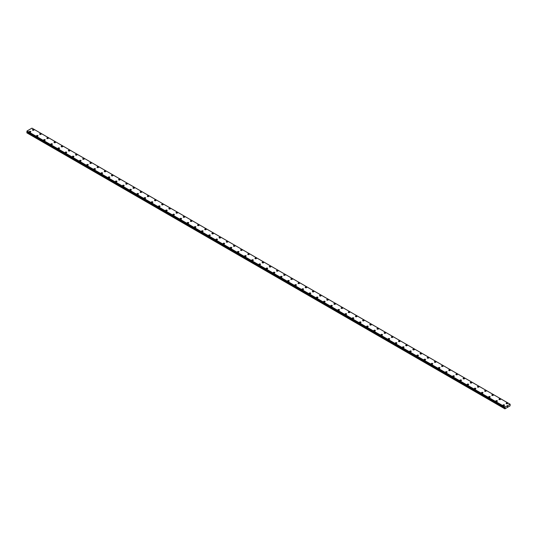 <?xml version="1.0" encoding="UTF-8"?>
<svg xmlns="http://www.w3.org/2000/svg" width="537" height="537" viewBox="0 0 537 537"><rect width="100%" height="100%" fill="white"/><g stroke="black" fill="none" stroke-linecap="round" stroke-linejoin="round"><path stroke-width="0.81" d="M32.475 129.9A0.759 0.436 180 0 1 33.999 129.9A0.759 0.436 180 0 1 32.475 129.9A0.759 0.436 180 0 1 33.999 129.9M39.651 134.042A0.759 0.436 180 0 1 41.174 134.042A0.759 0.436 180 0 1 39.651 134.042A0.759 0.436 180 0 1 41.174 134.042M46.833 138.184A0.759 0.436 180 0 1 48.35 138.19A0.759 0.436 180 0 1 46.833 138.184A0.759 0.436 180 0 1 48.35 138.184M55.304 142.023A0.759 0.436 180 0 1 54.23 142.641A0.759 0.436 180 0 1 55.304 142.023M54.009 142.332A0.759 0.436 180 0 1 55.533 142.332M61.184 146.473A0.759 0.436 180 0 1 62.708 146.473A0.759 0.436 180 0 1 61.184 146.473A0.759 0.436 180 0 1 62.708 146.473M68.36 150.615A0.759 0.436 180 0 1 69.884 150.622A0.759 0.436 180 0 1 68.36 150.615A0.759 0.436 180 0 1 69.884 150.615M75.536 154.763A0.759 0.436 180 0 1 77.059 154.763A0.759 0.436 180 0 1 75.536 154.763A0.759 0.436 180 0 1 77.059 154.763M82.718 158.905A0.759 0.436 180 0 1 84.235 158.905A0.759 0.436 180 0 1 82.718 158.905A0.759 0.436 180 0 1 84.235 158.905M89.894 163.047A0.759 0.436 180 0 1 91.418 163.047A0.759 0.436 180 0 1 89.894 163.047A0.759 0.436 180 0 1 91.418 163.047M97.069 167.195A0.759 0.436 180 0 1 98.593 167.195M98.372 166.879A0.759 0.436 180 0 1 97.291 167.504A0.759 0.436 180 0 1 98.372 166.879M104.245 171.337A0.759 0.436 180 0 1 105.769 171.337A0.759 0.436 180 0 1 104.245 171.337A0.759 0.436 180 0 1 105.769 171.337M111.421 175.478A0.759 0.436 180 0 1 112.945 175.478A0.759 0.436 180 0 1 111.421 175.478A0.759 0.436 180 0 1 112.945 175.478M118.603 179.62A0.759 0.436 180 0 1 120.12 179.627A0.759 0.436 180 0 1 118.603 179.62A0.759 0.436 180 0 1 120.12 179.62M125.779 183.768A0.759 0.436 180 0 1 127.303 183.768A0.759 0.436 180 0 1 125.779 183.768A0.759 0.436 180 0 1 127.303 183.768M132.954 187.91A0.759 0.436 180 0 1 134.478 187.91A0.759 0.436 180 0 1 132.954 187.91A0.759 0.436 180 0 1 134.478 187.91M140.13 192.051A0.759 0.436 180 0 1 141.654 192.051A0.759 0.436 180 0 1 140.13 192.051A0.759 0.436 180 0 1 141.654 192.051M147.306 196.2A0.759 0.436 180 0 1 148.83 196.2A0.759 0.436 180 0 1 147.306 196.2A0.759 0.436 180 0 1 148.83 196.2M154.488 200.341A0.759 0.436 180 0 1 156.005 200.341A0.759 0.436 180 0 1 154.488 200.341A0.759 0.436 180 0 1 156.005 200.341M161.664 204.483A0.759 0.436 180 0 1 163.188 204.483A0.759 0.436 180 0 1 161.664 204.483A0.759 0.436 180 0 1 163.188 204.483M168.84 208.625A0.759 0.436 180 0 1 170.363 208.631A0.759 0.436 180 0 1 168.84 208.625A0.759 0.436 180 0 1 170.363 208.625M176.015 212.773A0.759 0.436 180 0 1 177.539 212.773A0.759 0.436 180 0 1 176.015 212.773A0.759 0.436 180 0 1 177.539 212.773M183.191 216.914A0.759 0.436 180 0 1 184.715 216.914A0.759 0.436 180 0 1 183.191 216.914A0.759 0.436 180 0 1 184.715 216.914M190.373 221.063A0.759 0.436 180 0 1 191.89 221.063M191.669 220.747A0.759 0.436 180 0 1 190.595 221.372A0.759 0.436 180 0 1 191.669 220.747M197.549 225.204A0.759 0.436 180 0 1 199.073 225.204A0.759 0.436 180 0 1 197.549 225.204A0.759 0.436 180 0 1 199.073 225.204M204.725 229.346A0.759 0.436 180 0 1 206.248 229.346A0.759 0.436 180 0 1 204.725 229.346A0.759 0.436 180 0 1 206.248 229.346M211.9 233.488A0.759 0.436 180 0 1 213.424 233.488A0.759 0.436 180 0 1 211.9 233.488A0.759 0.436 180 0 1 213.424 233.488M219.076 237.636A0.759 0.436 180 0 1 220.6 237.636A0.759 0.436 180 0 1 219.076 237.636A0.759 0.436 180 0 1 220.6 237.636M226.258 241.778A0.759 0.436 180 0 1 227.775 241.778A0.759 0.436 180 0 1 226.258 241.778A0.759 0.436 180 0 1 227.775 241.778M233.434 245.919A0.759 0.436 180 0 1 234.958 245.919A0.759 0.436 180 0 1 233.434 245.919A0.759 0.436 180 0 1 234.958 245.919M240.61 250.061A0.759 0.436 180 0 1 242.133 250.067A0.759 0.436 180 0 1 240.61 250.061A0.759 0.436 180 0 1 242.133 250.061M247.785 254.209A0.759 0.436 180 0 1 249.309 254.209A0.759 0.436 180 0 1 247.785 254.209A0.759 0.436 180 0 1 249.309 254.209M254.961 258.351A0.759 0.436 180 0 1 256.485 258.351A0.759 0.436 180 0 1 254.961 258.351A0.759 0.436 180 0 1 256.485 258.351M262.143 262.492A0.759 0.436 180 0 1 263.66 262.499A0.759 0.436 180 0 1 262.143 262.492A0.759 0.436 180 0 1 263.66 262.492M269.319 266.641A0.759 0.436 180 0 1 270.843 266.641A0.759 0.436 180 0 1 269.319 266.641A0.759 0.436 180 0 1 270.843 266.641M276.495 270.782A0.759 0.436 180 0 1 278.018 270.782A0.759 0.436 180 0 1 276.495 270.782A0.759 0.436 180 0 1 278.018 270.782M283.67 274.924A0.759 0.436 180 0 1 285.194 274.924A0.759 0.436 180 0 1 283.67 274.924A0.759 0.436 180 0 1 285.194 274.924M290.846 279.065A0.759 0.436 180 0 1 292.37 279.072A0.759 0.436 180 0 1 290.846 279.065A0.759 0.436 180 0 1 292.37 279.065M298.028 283.214A0.759 0.436 180 0 1 299.545 283.214A0.759 0.436 180 0 1 298.028 283.214A0.759 0.436 180 0 1 299.545 283.214M305.204 287.355A0.759 0.436 180 0 1 306.728 287.355A0.759 0.436 180 0 1 305.204 287.355A0.759 0.436 180 0 1 306.728 287.355M312.38 291.497A0.759 0.436 180 0 1 313.903 291.504A0.759 0.436 180 0 1 312.38 291.497A0.759 0.436 180 0 1 313.903 291.497M320.858 295.337A0.759 0.436 180 0 1 319.777 295.954A0.759 0.436 180 0 1 320.858 295.337M319.555 295.645A0.759 0.436 180 0 1 321.079 295.645M326.731 299.787A0.759 0.436 180 0 1 328.255 299.787A0.759 0.436 180 0 1 326.731 299.787A0.759 0.436 180 0 1 328.255 299.787M333.913 303.929A0.759 0.436 180 0 1 335.43 303.935A0.759 0.436 180 0 1 333.913 303.929A0.759 0.436 180 0 1 335.43 303.929M341.089 308.077A0.759 0.436 180 0 1 342.613 308.077A0.759 0.436 180 0 1 341.089 308.077A0.759 0.436 180 0 1 342.613 308.077M348.265 312.219A0.759 0.436 180 0 1 349.788 312.219A0.759 0.436 180 0 1 348.265 312.219A0.759 0.436 180 0 1 349.788 312.219M355.44 316.36A0.759 0.436 180 0 1 356.964 316.36A0.759 0.436 180 0 1 355.44 316.36A0.759 0.436 180 0 1 356.964 316.36M362.616 320.508A0.759 0.436 180 0 1 364.14 320.508M363.918 320.193A0.759 0.436 180 0 1 362.844 320.817A0.759 0.436 180 0 1 363.918 320.193M369.798 324.65A0.759 0.436 180 0 1 371.315 324.65A0.759 0.436 180 0 1 369.798 324.65A0.759 0.436 180 0 1 371.315 324.65M376.974 328.792A0.759 0.436 180 0 1 378.498 328.792A0.759 0.436 180 0 1 376.974 328.792A0.759 0.436 180 0 1 378.498 328.792M384.15 332.933A0.759 0.436 180 0 1 385.673 332.94A0.759 0.436 180 0 1 384.15 332.933A0.759 0.436 180 0 1 385.673 332.933M391.325 337.082A0.759 0.436 180 0 1 392.849 337.082A0.759 0.436 180 0 1 391.325 337.082A0.759 0.436 180 0 1 392.849 337.082M398.501 341.223A0.759 0.436 180 0 1 400.025 341.223A0.759 0.436 180 0 1 398.501 341.223A0.759 0.436 180 0 1 400.025 341.223M405.683 345.365A0.759 0.436 180 0 1 407.2 345.365A0.759 0.436 180 0 1 405.683 345.365A0.759 0.436 180 0 1 407.2 345.365M412.859 349.513A0.759 0.436 180 0 1 414.383 349.513A0.759 0.436 180 0 1 412.859 349.513A0.759 0.436 180 0 1 414.383 349.513M420.035 353.655A0.759 0.436 180 0 1 421.558 353.655A0.759 0.436 180 0 1 420.035 353.655A0.759 0.436 180 0 1 421.558 353.655M427.21 357.796A0.759 0.436 180 0 1 428.734 357.796A0.759 0.436 180 0 1 427.21 357.796A0.759 0.436 180 0 1 428.734 357.796M434.386 361.938A0.759 0.436 180 0 1 435.91 361.945A0.759 0.436 180 0 1 434.386 361.938A0.759 0.436 180 0 1 435.91 361.938M441.568 366.086A0.759 0.436 180 0 1 443.085 366.086A0.759 0.436 180 0 1 441.568 366.086A0.759 0.436 180 0 1 443.085 366.086M448.744 370.228A0.759 0.436 180 0 1 450.268 370.228A0.759 0.436 180 0 1 448.744 370.228A0.759 0.436 180 0 1 450.268 370.228M455.92 374.376A0.759 0.436 180 0 1 457.443 374.376M457.222 374.061A0.759 0.436 180 0 1 456.141 374.685A0.759 0.436 180 0 1 457.222 374.061M463.095 378.518A0.759 0.436 180 0 1 464.619 378.518A0.759 0.436 180 0 1 463.095 378.518A0.759 0.436 180 0 1 464.619 378.518M470.271 382.659A0.759 0.436 180 0 1 471.795 382.659A0.759 0.436 180 0 1 470.271 382.659A0.759 0.436 180 0 1 471.795 382.659M477.453 386.801A0.759 0.436 180 0 1 478.97 386.801A0.759 0.436 180 0 1 477.453 386.801A0.759 0.436 180 0 1 478.97 386.801M484.629 390.949A0.759 0.436 180 0 1 486.153 390.949A0.759 0.436 180 0 1 484.629 390.949A0.759 0.436 180 0 1 486.153 390.949M491.805 395.091A0.759 0.436 180 0 1 493.328 395.091A0.759 0.436 180 0 1 491.805 395.091A0.759 0.436 180 0 1 493.328 395.091M498.98 399.233A0.759 0.436 180 0 1 500.504 399.233A0.759 0.436 180 0 1 498.98 399.233A0.759 0.436 180 0 1 500.504 399.233M506.156 403.374A0.759 0.436 180 0 1 507.68 403.381A0.759 0.436 180 0 1 506.156 403.374A0.759 0.436 180 0 1 507.68 403.374M29.32 131.719A0.759 0.436 180 0 1 30.844 131.726A0.759 0.436 180 0 1 29.32 131.719A0.759 0.436 180 0 1 30.844 131.719M36.496 135.868A0.759 0.436 180 0 1 38.02 135.868A0.759 0.436 180 0 1 36.496 135.868A0.759 0.436 180 0 1 38.02 135.868M43.672 140.009A0.759 0.436 180 0 1 45.195 140.009A0.759 0.436 180 0 1 43.672 140.009A0.759 0.436 180 0 1 45.195 140.009M50.847 144.151A0.759 0.436 180 0 1 52.371 144.158A0.759 0.436 180 0 1 50.847 144.151A0.759 0.436 180 0 1 52.371 144.151M58.03 148.299A0.759 0.436 180 0 1 59.547 148.299A0.759 0.436 180 0 1 58.03 148.299A0.759 0.436 180 0 1 59.547 148.299M65.205 152.441A0.759 0.436 180 0 1 66.729 152.441A0.759 0.436 180 0 1 65.205 152.441A0.759 0.436 180 0 1 66.729 152.441M72.381 156.582A0.759 0.436 180 0 1 73.905 156.582A0.759 0.436 180 0 1 72.381 156.582A0.759 0.436 180 0 1 73.905 156.582M79.557 160.724A0.759 0.436 180 0 1 81.08 160.731A0.759 0.436 180 0 1 79.557 160.724A0.759 0.436 180 0 1 81.08 160.724M86.732 164.872A0.759 0.436 180 0 1 88.256 164.872A0.759 0.436 180 0 1 86.732 164.872A0.759 0.436 180 0 1 88.256 164.872M93.915 169.014A0.759 0.436 180 0 1 95.432 169.014A0.759 0.436 180 0 1 93.915 169.014A0.759 0.436 180 0 1 95.432 169.014M101.09 173.156A0.759 0.436 180 0 1 102.614 173.162A0.759 0.436 180 0 1 101.09 173.156A0.759 0.436 180 0 1 102.614 173.156M109.568 176.995A0.759 0.436 180 0 1 108.487 177.613A0.759 0.436 180 0 1 109.568 176.995M108.266 177.304A0.759 0.436 180 0 1 109.79 177.304M115.442 181.446A0.759 0.436 180 0 1 116.965 181.446A0.759 0.436 180 0 1 115.442 181.446A0.759 0.436 180 0 1 116.965 181.446M122.617 185.587A0.759 0.436 180 0 1 124.141 185.587A0.759 0.436 180 0 1 122.617 185.587A0.759 0.436 180 0 1 124.141 185.587M129.8 189.736A0.759 0.436 180 0 1 131.317 189.736A0.759 0.436 180 0 1 129.8 189.736A0.759 0.436 180 0 1 131.317 189.736M136.975 193.877A0.759 0.436 180 0 1 138.499 193.877A0.759 0.436 180 0 1 136.975 193.877A0.759 0.436 180 0 1 138.499 193.877M144.151 198.019A0.759 0.436 180 0 1 145.675 198.019A0.759 0.436 180 0 1 144.151 198.019A0.759 0.436 180 0 1 145.675 198.019M151.327 202.167A0.759 0.436 180 0 1 152.85 202.167M152.629 201.852A0.759 0.436 180 0 1 151.548 202.476A0.759 0.436 180 0 1 152.629 201.852M158.502 206.309A0.759 0.436 180 0 1 160.026 206.309A0.759 0.436 180 0 1 158.502 206.309A0.759 0.436 180 0 1 160.026 206.309M165.685 210.45A0.759 0.436 180 0 1 167.202 210.45A0.759 0.436 180 0 1 165.685 210.45A0.759 0.436 180 0 1 167.202 210.45M172.86 214.592A0.759 0.436 180 0 1 174.384 214.599A0.759 0.436 180 0 1 172.86 214.592A0.759 0.436 180 0 1 174.384 214.592M180.036 218.74A0.759 0.436 180 0 1 181.56 218.74A0.759 0.436 180 0 1 180.036 218.74A0.759 0.436 180 0 1 181.56 218.74M187.212 222.882A0.759 0.436 180 0 1 188.735 222.882A0.759 0.436 180 0 1 187.212 222.882A0.759 0.436 180 0 1 188.735 222.882M194.387 227.023A0.759 0.436 180 0 1 195.911 227.023A0.759 0.436 180 0 1 194.387 227.023A0.759 0.436 180 0 1 195.911 227.023M201.57 231.172A0.759 0.436 180 0 1 203.087 231.172A0.759 0.436 180 0 1 201.57 231.172A0.759 0.436 180 0 1 203.087 231.172M208.745 235.313A0.759 0.436 180 0 1 210.269 235.313A0.759 0.436 180 0 1 208.745 235.313A0.759 0.436 180 0 1 210.269 235.313M215.921 239.455A0.759 0.436 180 0 1 217.445 239.455A0.759 0.436 180 0 1 215.921 239.455A0.759 0.436 180 0 1 217.445 239.455M223.097 243.597A0.759 0.436 180 0 1 224.62 243.603A0.759 0.436 180 0 1 223.097 243.597A0.759 0.436 180 0 1 224.62 243.597M230.272 247.745A0.759 0.436 180 0 1 231.796 247.745A0.759 0.436 180 0 1 230.272 247.745A0.759 0.436 180 0 1 231.796 247.745M237.455 251.887A0.759 0.436 180 0 1 238.972 251.887A0.759 0.436 180 0 1 237.455 251.887A0.759 0.436 180 0 1 238.972 251.887M244.63 256.035A0.759 0.436 180 0 1 246.154 256.035M245.926 255.719A0.759 0.436 180 0 1 244.852 256.344A0.759 0.436 180 0 1 245.926 255.719M251.806 260.177A0.759 0.436 180 0 1 253.33 260.177A0.759 0.436 180 0 1 251.806 260.177A0.759 0.436 180 0 1 253.33 260.177M258.982 264.318A0.759 0.436 180 0 1 260.505 264.318A0.759 0.436 180 0 1 258.982 264.318A0.759 0.436 180 0 1 260.505 264.318M266.157 268.46A0.759 0.436 180 0 1 267.681 268.46A0.759 0.436 180 0 1 266.157 268.46A0.759 0.436 180 0 1 267.681 268.46M273.34 272.608A0.759 0.436 180 0 1 274.857 272.608A0.759 0.436 180 0 1 273.34 272.608A0.759 0.436 180 0 1 274.857 272.608M280.515 276.75A0.759 0.436 180 0 1 282.039 276.75A0.759 0.436 180 0 1 280.515 276.75A0.759 0.436 180 0 1 282.039 276.75M287.691 280.891A0.759 0.436 180 0 1 289.215 280.891A0.759 0.436 180 0 1 287.691 280.891A0.759 0.436 180 0 1 289.215 280.891M294.867 285.033A0.759 0.436 180 0 1 296.39 285.04A0.759 0.436 180 0 1 294.867 285.033A0.759 0.436 180 0 1 296.39 285.033M302.042 289.181A0.759 0.436 180 0 1 303.566 289.181A0.759 0.436 180 0 1 302.042 289.181A0.759 0.436 180 0 1 303.566 289.181M309.225 293.323A0.759 0.436 180 0 1 310.742 293.323A0.759 0.436 180 0 1 309.225 293.323A0.759 0.436 180 0 1 310.742 293.323M316.4 297.464A0.759 0.436 180 0 1 317.924 297.471A0.759 0.436 180 0 1 316.4 297.464A0.759 0.436 180 0 1 317.924 297.464M323.576 301.613A0.759 0.436 180 0 1 325.1 301.613A0.759 0.436 180 0 1 323.576 301.613A0.759 0.436 180 0 1 325.1 301.613M330.752 305.754A0.759 0.436 180 0 1 332.275 305.754A0.759 0.436 180 0 1 330.752 305.754A0.759 0.436 180 0 1 332.275 305.754M337.927 309.896A0.759 0.436 180 0 1 339.451 309.896A0.759 0.436 180 0 1 337.927 309.896A0.759 0.436 180 0 1 339.451 309.896M345.11 314.038A0.759 0.436 180 0 1 346.627 314.044A0.759 0.436 180 0 1 345.11 314.038A0.759 0.436 180 0 1 346.627 314.038M352.285 318.186A0.759 0.436 180 0 1 353.809 318.186A0.759 0.436 180 0 1 352.285 318.186A0.759 0.436 180 0 1 353.809 318.186M359.461 322.328A0.759 0.436 180 0 1 360.985 322.328A0.759 0.436 180 0 1 359.461 322.328A0.759 0.436 180 0 1 360.985 322.328M366.637 326.469A0.759 0.436 180 0 1 368.16 326.476A0.759 0.436 180 0 1 366.637 326.469A0.759 0.436 180 0 1 368.16 326.469M375.115 330.309A0.759 0.436 180 0 1 374.041 330.926A0.759 0.436 180 0 1 375.115 330.309M373.812 330.617A0.759 0.436 180 0 1 375.336 330.617M380.995 334.759A0.759 0.436 180 0 1 382.512 334.759A0.759 0.436 180 0 1 380.995 334.759A0.759 0.436 180 0 1 382.512 334.759M388.17 338.901A0.759 0.436 180 0 1 389.694 338.907A0.759 0.436 180 0 1 388.17 338.901A0.759 0.436 180 0 1 389.694 338.901M395.346 343.049A0.759 0.436 180 0 1 396.87 343.049A0.759 0.436 180 0 1 395.346 343.049A0.759 0.436 180 0 1 396.87 343.049M402.522 347.191A0.759 0.436 180 0 1 404.046 347.191A0.759 0.436 180 0 1 402.522 347.191A0.759 0.436 180 0 1 404.046 347.191M409.697 351.332A0.759 0.436 180 0 1 411.221 351.332A0.759 0.436 180 0 1 409.697 351.332A0.759 0.436 180 0 1 411.221 351.332M416.88 355.481A0.759 0.436 180 0 1 418.397 355.481M418.175 355.165A0.759 0.436 180 0 1 417.101 355.789A0.759 0.436 180 0 1 418.175 355.165M424.055 359.622A0.759 0.436 180 0 1 425.579 359.622A0.759 0.436 180 0 1 424.055 359.622A0.759 0.436 180 0 1 425.579 359.622M431.231 363.764A0.759 0.436 180 0 1 432.755 363.764A0.759 0.436 180 0 1 431.231 363.764A0.759 0.436 180 0 1 432.755 363.764M438.407 367.905A0.759 0.436 180 0 1 439.931 367.912A0.759 0.436 180 0 1 438.407 367.905A0.759 0.436 180 0 1 439.931 367.905M445.582 372.054A0.759 0.436 180 0 1 447.106 372.054A0.759 0.436 180 0 1 445.582 372.054A0.759 0.436 180 0 1 447.106 372.054M452.765 376.195A0.759 0.436 180 0 1 454.282 376.195A0.759 0.436 180 0 1 452.765 376.195A0.759 0.436 180 0 1 454.282 376.195M459.941 380.337A0.759 0.436 180 0 1 461.464 380.337A0.759 0.436 180 0 1 459.941 380.337A0.759 0.436 180 0 1 461.464 380.337M467.116 384.485A0.759 0.436 180 0 1 468.64 384.485A0.759 0.436 180 0 1 467.116 384.485A0.759 0.436 180 0 1 468.64 384.485M474.292 388.627A0.759 0.436 180 0 1 475.816 388.627A0.759 0.436 180 0 1 474.292 388.627A0.759 0.436 180 0 1 475.816 388.627M481.467 392.769A0.759 0.436 180 0 1 482.991 392.769A0.759 0.436 180 0 1 481.467 392.769A0.759 0.436 180 0 1 482.991 392.769M488.65 396.91A0.759 0.436 180 0 1 490.167 396.917A0.759 0.436 180 0 1 488.65 396.91A0.759 0.436 180 0 1 490.167 396.91M495.826 401.058A0.759 0.436 180 0 1 497.349 401.058A0.759 0.436 180 0 1 495.826 401.058A0.759 0.436 180 0 1 497.349 401.058M503.001 405.2A0.759 0.436 180 0 1 504.525 405.2A0.759 0.436 180 0 1 503.001 405.2A0.759 0.436 180 0 1 504.525 405.2M507.264 406.757L507.445 406.294M507.546 406.59L507.727 406.2M510.116 404.24L505.048 406.945L504.908 408.845L510.076 405.865L510.137 404.24M27.152 131.699L26.85 132.84L504.84 408.805M504.981 407.563L27.004 131.619M509.942 404.119L31.952 128.155L27.058 130.981L26.863 131.518L504.84 407.469L26.863 131.518M505.048 406.945L27.058 130.981M505.008 407.012L27.018 131.048M504.995 407.046L27.004 131.082M504.874 407.268L26.884 131.303M504.84 407.335L26.85 131.37M504.84 407.455L26.85 131.491M505.169 407.751L27.179 131.787M505.169 407.798L27.179 131.834M505.129 407.939L27.139 131.974M504.861 408.402L26.87 132.438M504.84 408.476L26.85 132.511"/></g></svg>
